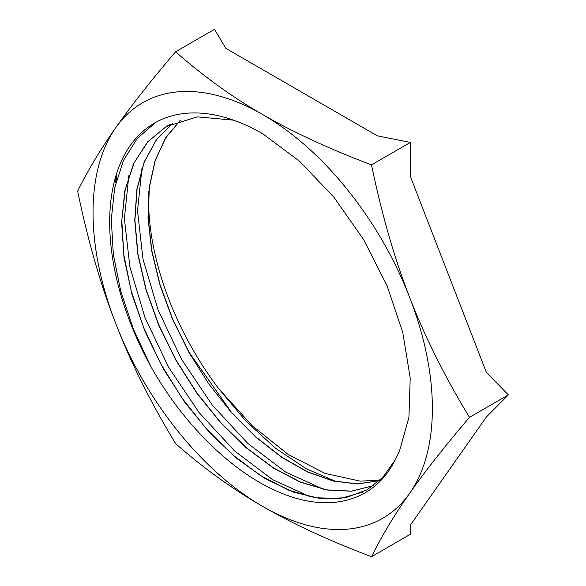 <?xml version="1.0" encoding="UTF-8"?>
<svg xmlns="http://www.w3.org/2000/svg" width="586" height="586" viewBox="0 0 586 586"><rect width="100%" height="100%" fill="white"/><g stroke="black" fill="none" stroke-linecap="round" stroke-linejoin="round"><path stroke-width="0.88" d="M410.5 142.874L410.669 177.294L486.417 372.513L508.362 394.883L469.467 417.342C444.635 376.395 424.696 336.401 409.643 297.366C394.437 258.419 381.728 214.249 371.509 164.871L410.405 142.413L410.5 142.874M371.509 164.871C329.156 148.851 292.89 132.084 262.711 114.57C232.371 97.151 203.335 76.209 175.595 51.758L214.491 29.3L225.866 48.382L377.347 135.842L410.405 142.413M175.595 51.758C150.763 80.905 130.825 106.22 115.772 127.697C100.565 149.269 87.856 170.409 77.638 191.117C87.856 240.502 100.565 284.664 115.772 323.611C130.825 362.653 150.763 402.641 175.595 443.587C203.335 468.038 232.371 488.98 262.711 506.407C292.89 523.921 329.156 540.68 371.509 556.7L410.405 534.242L410.669 524.697A262.77 151.708 -120 0 0 410.72 524.675M115.896 175.866A262.77 151.708 -120 0 0 115.852 182.554M116.468 180.136L116.541 173.778M508.362 394.883L486.417 416.939L410.669 524.697M115.845 176.027A262.77 151.708 -120 0 0 115.808 182.737M371.509 556.7C381.728 535.985 394.437 514.845 409.643 493.28C424.696 471.803 444.635 446.488 469.467 417.342M409.643 493.28A239.945 138.53 60 0 1 262.711 506.407A239.945 138.53 60 0 1 115.772 323.611A239.945 138.53 60 0 1 115.772 127.697A239.945 138.53 60 0 1 262.711 114.57A239.945 138.53 60 0 1 409.643 297.366A239.945 138.53 60 0 1 409.643 493.28M399.571 450.656L408.925 417.364L410.207 378.029L402.809 332.614L387.046 285.66L363.532 239.462L333.888 197.211L299.519 161.179L262.711 133.784A216.417 124.95 -120 0 0 154.499 123.067A216.417 124.95 -120 0 0 151.071 366.902C184.949 427.011 236.224 476.125 284.217 494.232C332.137 513.028 375.135 500.173 394.942 460.288A207.525 119.815 -120 0 0 399.564 450.649M362.749 492.137L340.473 498.466L315.349 497.763L288.327 490.043L260.426 475.524L232.701 454.831L206.221 428.652L181.968 397.989L160.872 363.987L143.753 327.882L131.227 291.03L123.822 254.807L121.8 220.541L125.243 189.498L134.091 162.871L147.958 141.578L166.387 126.473L170.277 124.393M373.502 485.626L351.534 491.119L326.922 489.911L300.589 482.11L273.457 467.884L246.486 447.792L220.666 422.543L196.925 392.964L176.078 360.156L158.931 325.23L146.068 289.418L137.937 253.98L134.912 220.182L137.036 189.161L144.281 162.051L156.425 139.79L173.002 123.119M379.457 480.667L357.511 483.882L333.375 480.93L307.877 471.964L281.837 457.205L256.104 437.134L231.543 412.434L189.088 352.325L172.584 318.887L160.029 284.584L151.781 250.537L148.177 217.86L149.335 187.586L155.18 160.667L165.604 138.032L180.246 120.357M394.942 460.288L382.746 477.392L367.166 489.793L345.359 497.814L320.388 498.561L293.271 492.094L265.062 478.579L236.839 458.552L209.722 432.798L184.766 402.238L162.93 368.096L145.101 331.647L131.945 294.282L123.998 257.437L121.61 222.526L124.818 190.838L133.593 163.655L147.562 141.951L166.212 126.561L197.321 116.863L233.44 120.145M373.465 485.648L351.505 491.207L326.893 490.028L300.537 482.241L273.384 468.046L246.398 447.946L220.548 422.689L196.786 393.103L175.925 360.258L158.755 325.311L145.892 289.469L137.769 254.002L134.743 220.182L136.897 189.153L144.156 162.029L156.337 139.783L172.958 123.133M379.406 480.71L357.46 483.985L333.324 481.055L307.804 472.096L281.749 457.358L256.001 437.281L231.411 412.566L208.814 383.977L188.934 352.428L172.409 318.96L159.846 284.65L151.613 250.581L148.002 217.875L149.174 187.593L155.056 160.674L165.486 138.032L180.173 120.379M380.065 480.088L360.302 481.15L325.193 473.444L288.473 454.677L252.017 425.59L218.248 388.093L245.746 420.96L275.559 448.283L306.427 468.866L337.053 481.89M150.646 366.125L133.418 329.156L120.819 291.498L113.34 254.522L111.289 219.523L114.688 187.732L123.507 160.344L137.388 138.267L155.854 122.306M310.792 497.053L272.607 479.685L234.51 450.868L199.028 412.522L168.49 367.048L144.925 317.436L129.88 266.842L124.393 218.578L128.825 175.705M323.926 489.464L285.712 472.096L247.6 443.243L212.088 404.86L181.565 359.343L157.986 309.694L142.984 259.078L137.512 210.784L142.01 167.933M148.749 191.446A216.417 124.95 -120 0 0 218.248 388.093"/></g></svg>

